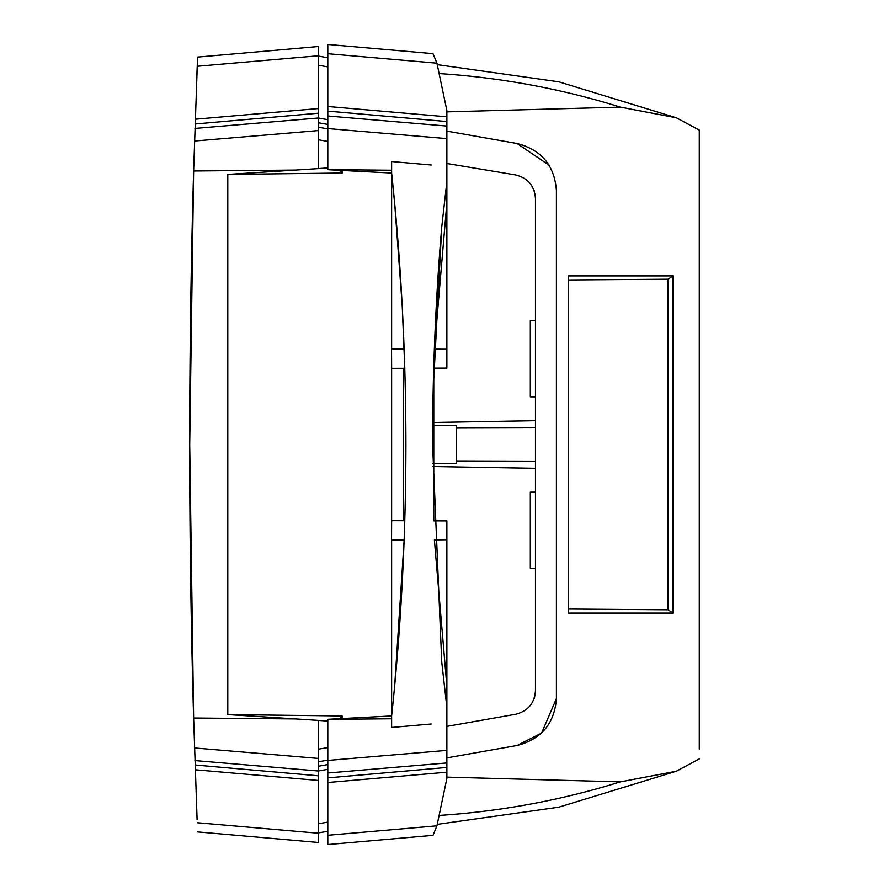 <?xml version="1.0" encoding="UTF-8"?>
<svg xmlns="http://www.w3.org/2000/svg" width="889" height="889" viewBox="0 0 889 889"><rect width="100%" height="100%" fill="white"/><g stroke="black" fill="none" stroke-linecap="round" stroke-linejoin="round"><path stroke-width="1.33" d="M432.599 444.5L441.755 662.027L432.599 444.5C432.676 369.98 435.732 297.471 441.755 226.973L446.878 181.567L446.878 110.503L436.944 63.175L327.819 53.718L327.819 169.699L391.638 173.044L391.638 161.542L431.265 165.01M405.862 726.213L391.638 727.458L391.638 715.956C401.017 628.412 405.784 537.923 405.929 444.5C405.795 351.288 401.028 260.799 391.638 173.044L391.638 348.977M391.638 727.458L431.265 723.99M441.755 662.027L446.878 707.433L446.878 750.383L327.819 760.439L327.819 844.55L433.01 835.349L436.944 825.825L327.819 835.282M402.35 308.572L404.806 368.29L391.649 368.346L391.56 348.977L404.162 348.921L402.328 308.15M402.061 303.216L394.805 205.003L391.638 173.044M402.061 303.26L398.161 244.275M402.461 578.35L404.162 540.079L394.805 683.997M404.162 539.867L404.784 521.332M446.878 707.433L446.878 520.898L433.788 520.843L433.788 368.157L446.878 368.102L446.878 181.567M436.944 825.825L446.878 778.497L446.878 750.383M446.878 726.38L515.787 714.234C527.933 711.1 534.489 703.288 535.467 690.775L535.189 694.398M432.787 466.525L535.467 468.314L535.467 492.128L530.333 492.173L530.333 568.282L535.467 568.327L535.467 690.775M535.467 635.002L535.467 656.182M535.167 194.647L535.467 198.425C533.511 186.601 533.511 186.601 535.467 198.425L535.467 468.314M535.467 568.327L535.467 492.128M534.522 191.78L534.022 190.268M327.819 53.718L327.819 44.45L433.01 53.651L436.944 63.175M446.878 131.127L517.065 143.507C541.357 149.763 554.469 165.398 556.414 190.402L556.414 698.598L541.59 733.125L517.065 745.493C541.357 739.237 554.469 723.602 556.414 698.598M446.878 757.873L517.065 745.493M446.878 121.549L327.819 111.125M391.638 161.542L405.862 162.787M391.638 540.023L391.638 715.956L327.819 719.301L327.819 760.439M446.878 767.451L327.819 777.875M699.287 749.127L699.287 130.083L676.307 117.759L620.389 107.125L446.878 111.87M699.287 704.533L699.287 740.726M699.287 184.468L699.287 148.274M568.471 613.088L568.471 275.912L673.017 275.912L673.017 613.088L568.471 613.088M446.878 777.13L620.389 781.876L676.307 771.241L699.287 758.917M517.065 143.507L549.246 165.276M432.787 422.475L535.467 420.686M535.467 396.872L530.333 396.827L530.333 320.718L535.467 320.673M535.467 198.425C534.467 185.812 527.833 177.978 515.553 174.933L446.878 163.509M534.556 697.276L534.122 698.665M534.578 697.22L535.445 691.698M456.401 460.935L535.467 461.169M456.401 428.065L535.467 427.831M432.765 463.758L456.401 463.547L456.401 425.453L432.765 425.242M391.638 365.257L391.638 523.743M433.132 391.849L441.755 226.973M446.878 349.255L434.388 349.144L446.878 202.825M434.388 539.856L446.878 539.745L434.388 539.856L446.878 686.175M404.806 520.71L391.649 520.654L391.56 540.023L404.162 540.079M434.388 349.144L446.489 349.244M568.471 609.043L668.095 609.787L668.095 279.213L673.017 275.912M668.095 279.213L568.471 279.957M668.095 609.787L673.017 613.088M197.525 58.674L193.635 170.988L189.713 444.5L193.635 718.012L197.102 819.625M193.635 718.012L295.604 718.923L227.806 714.567L227.806 174.433L318.295 168.61L318.295 118.004L327.819 119.659M227.806 714.567L342.109 715.956L342.109 718.556M342.109 715.956L339.754 718.679M295.604 718.923L318.295 720.39L318.295 842.472L197.591 831.904M197.591 57.096L318.295 46.528L318.295 118.004L194.958 128.427M318.295 168.577L327.819 167.954M339.754 170.321L342.109 173.044L227.806 174.433M342.109 170.444L342.109 173.044M327.819 721.046L318.295 720.423M197.047 818.425L196.28 798.3M195.102 765.007L318.295 775.786M195.102 123.993L318.295 113.214L195.102 123.993M196.28 90.7L197.069 70.142M197.08 69.909L197.491 59.452M193.569 173.422L193.269 184.056C188.524 357.689 188.524 531.311 193.269 704.944L193.569 715.578M318.295 122.738L327.819 124.416L318.295 122.738M318.295 766.262L327.819 764.584L318.295 766.262M446.878 116.803L327.819 106.491M446.878 772.197L327.819 782.509M446.878 126.06L327.819 115.992M446.878 138.617L327.819 128.561M391.638 170.232L327.819 169.655M391.638 718.768L327.819 719.345M446.878 762.94L327.819 773.008M439.133 73.576A777.23 777.23 0 0 1 620.389 107.125M439.133 815.424A777.23 777.23 0 0 0 620.389 781.876M403.462 520.71L403.462 368.29M193.635 170.988L295.604 170.077M340.631 717.745L342.109 717.723M194.547 747.971L318.295 758.428M194.547 141.029L318.295 130.572M340.631 171.255L342.109 171.277M318.295 139.773L327.819 141.395M318.295 749.227L327.819 747.605M197.225 822.725L318.295 833.215M195.269 769.785L318.295 780.442M194.958 760.573L318.295 770.996L327.819 769.341M195.269 119.215L318.295 108.558M197.225 66.275L318.295 55.785M318.295 127.216L327.819 128.838M318.295 65.219L327.819 66.886M318.295 823.781L327.819 822.114M318.295 761.784L327.819 760.162M676.307 117.759L558.859 81.821L437.255 64.641M437.255 824.359L558.859 807.179L676.307 771.241M327.819 57.741L318.295 56.063M327.819 831.259L318.295 832.937"/></g></svg>
